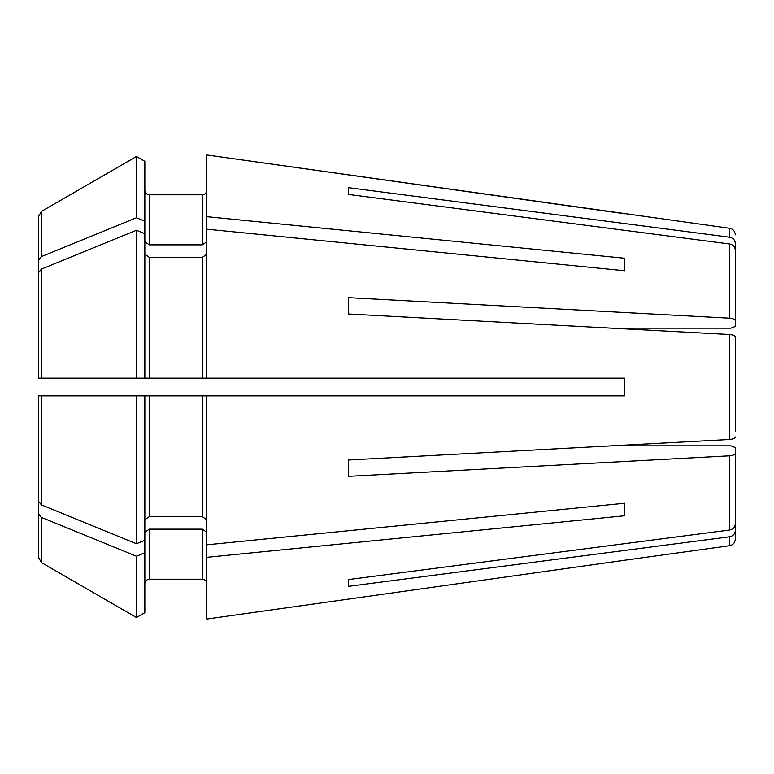 <?xml version="1.0" encoding="UTF-8"?>
<svg xmlns="http://www.w3.org/2000/svg" width="774" height="774" viewBox="0 0 774 774"><rect width="100%" height="100%" fill="white"/><g stroke="black" fill="none" stroke-linecap="round" stroke-linejoin="round"><path stroke-width="1.16" d="M348.3 194.409L348.3 187.637L348.3 194.409L729.592 243.974L729.592 318.182L348.3 297.651L348.3 313.992L729.592 334.523C733.075 334.842 734.981 335.674 735.3 337.048L735.3 431.186M41.467 504.919L41.467 395.843L144.844 395.843L136.456 395.843L136.456 543.735L41.467 504.919L38.7 501.523L38.7 395.843L38.7 477.49M729.592 439.477C733.075 439.158 734.981 438.326 735.3 436.952C734.981 438.326 733.075 439.158 729.592 439.477L348.3 460.008L348.3 476.349L729.592 455.818C733.075 455.509 734.981 454.667 735.3 453.303L735.3 523.95L735.3 447.536L730.879 445.834L611.46 445.834L729.592 439.477L729.592 334.523C733.075 334.842 734.981 335.674 735.3 337.048L735.3 342.814M38.7 378.157L43.121 378.157L38.7 378.157L38.7 272.477L38.7 378.157L41.467 378.157L41.467 269.081L38.7 272.477M348.3 586.363L348.3 579.591L348.3 586.363L729.592 536.798C733.075 536.043 734.981 534.012 735.3 530.722L735.3 524.027M348.3 187.637L729.592 237.202L729.592 228.282L206.764 154.964L206.764 216.672L624.724 258.255L624.724 270.765L206.764 229.181L206.764 378.157L624.724 378.157L624.724 395.843L206.764 395.843L206.764 619.036L624.724 560.231L206.764 619.036M144.844 241.711L149.276 244.845L149.276 194.806C146.625 194.506 145.154 193.026 144.844 190.385C145.154 193.026 146.625 194.506 149.276 194.806L202.343 194.806C204.984 194.506 206.465 193.026 206.764 190.385C206.465 193.026 204.984 194.506 202.343 194.806L202.343 244.845L206.764 241.711M41.467 269.081L136.456 230.265L144.844 233.69L144.844 161.34L136.456 156.493L41.467 211.399L38.7 216.188L38.7 250.176M144.844 254.22L149.276 257.355L202.343 257.355L206.764 254.22M624.724 270.765L624.724 258.255M144.844 233.69L144.844 378.157L136.456 378.157L206.764 378.157M136.456 230.265L136.456 378.157L41.467 378.157M206.764 557.328L624.724 515.745L624.724 503.235L206.764 544.819M206.764 395.843L144.844 395.843L144.844 552.82L136.456 556.245L41.467 517.429L38.7 514.033L38.7 490L38.7 523.824L38.7 490M144.844 532.289L149.276 529.155L202.343 529.155L206.764 532.289M624.724 515.745L624.724 503.235M729.592 243.974C733.075 244.729 734.981 246.751 735.3 250.05L735.3 326.464L730.879 328.166L611.46 328.166L729.592 334.523M144.844 552.82L144.844 612.66L136.456 617.507L41.467 562.601L38.7 557.812L38.7 523.824M144.844 583.615C145.154 580.974 146.625 579.494 149.276 579.194L202.343 579.194C204.984 579.494 206.465 580.974 206.764 583.615C206.465 580.974 204.984 579.494 202.343 579.194L149.276 579.194C146.625 579.494 145.154 580.974 144.844 583.615M729.592 536.798L729.592 545.718L624.724 560.231M729.592 237.202C733.075 237.957 734.981 239.988 735.3 243.278L735.3 249.973M348.3 579.591L729.592 530.026C733.075 529.271 734.981 527.249 735.3 523.95L735.3 447.536M624.724 213.769L206.764 154.964M144.844 161.34L136.456 156.493L136.456 217.755L41.467 256.571L38.7 259.967L38.7 216.188M38.7 259.967L38.7 284M206.764 229.181L206.764 216.672M149.276 244.845L202.343 244.845M144.844 221.18L136.456 217.755M38.7 501.523L38.7 395.843L41.467 395.843M144.844 519.78L149.276 516.645L202.343 516.645L206.764 519.78M729.592 318.182C733.075 318.491 734.981 319.333 735.3 320.697L735.3 263.973M38.7 557.812L38.7 514.033M136.456 156.493L41.467 211.399L41.467 256.571M735.3 530.722L735.3 539.149L735.3 530.722M735.3 250.05L735.3 320.697M144.844 540.31L136.456 543.735M136.456 556.245L136.456 617.507L41.467 562.601L41.467 517.429M144.844 612.66L136.456 617.507M729.592 455.818L729.592 530.026M149.276 257.355L149.276 378.157M202.343 257.355L202.343 378.157M149.276 395.843L149.276 516.645M202.343 395.843L202.343 516.645M149.276 529.155L149.276 579.194M202.343 529.155L202.343 579.194M729.592 545.718C733.084 544.983 734.99 542.797 735.3 539.149M729.592 228.282C733.084 229.017 734.99 231.203 735.3 234.851"/></g></svg>
